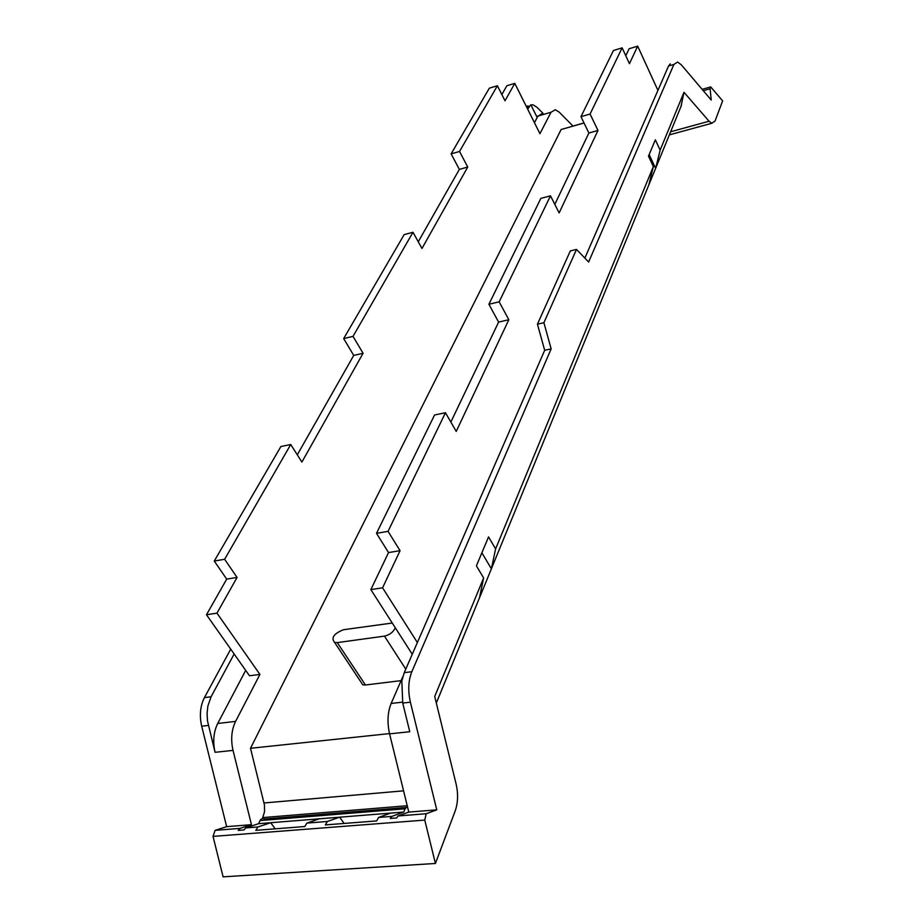 <?xml version="1.0" encoding="UTF-8"?>
<svg xmlns="http://www.w3.org/2000/svg" width="923" height="923" viewBox="0 0 923 923"><rect width="100%" height="100%" fill="white"/><g stroke="black" fill="none" stroke-linecap="round" stroke-linejoin="round"><path stroke-width="1.38" d="M526.237 106.249L528.291 106.03M527.714 109.214L530.46 105.049L532.744 104.726L536.805 107.149L543.001 113.31M418.257 241.78L459.354 169.405L451.128 153.876L489.34 88.17L497.393 85.735L504.996 100.78L514.792 83.358L539.932 133.673L551.031 112.248L555.288 109.733L559.188 112.121L573.056 126.116M215.105 830.342L226.654 826.662L251.46 824.677L240.038 828.381L215.105 830.342L213.028 836.4L223.101 876.85L435.414 863.466L424.765 820.086L426.184 813.74L398.021 815.967L408.785 812.09L436.764 809.852L410.389 702.184C407.839 690.727 408.324 680.574 411.831 671.725L551.158 348.882L543.901 322.704L576.517 249.406L588.632 262.028L673.905 64.437L677.62 62.06L681.266 64.772L711.218 100.03L710.11 88.77L710.722 86.912L722.628 100.872L715.037 121.028L711.818 123.267L709.072 121.225L683.989 92.288L680.955 106.607M226.654 826.662L201.687 726.205C199.31 715.51 200.233 705.968 204.433 697.592L230.715 649.134M245.703 670.398L217.713 723.47C213.571 731.962 212.682 741.573 215.059 752.303L207.513 721.013L207.064 713.444L207.86 706.072L211.09 696.761L234.142 653.992M530.91 104.91L537.186 117.498L534.44 122.69M536.99 117.117L541.789 113.667M497.393 85.735L459.527 151.464L467.742 167.04L421.973 248.472L412.985 232.273L353.024 336.364L363.062 353.278L301.902 462.065L290.733 444.505L224.635 559.28L237.061 577.417L216.974 613.149L259.917 674.425L235.584 721.405L217.713 723.47M251.46 824.677L233.034 750.399C230.635 739.623 231.488 729.955 235.584 721.405M275.192 828.831L270.693 822.716L258.578 823.685L245.772 827.919L243.96 829.927L238.215 830.377L240.038 828.381M584.04 122.99L561.138 129.508L250.502 748.288L264.474 805.087L264.543 811.675L262.467 818.447M405.843 807.51L264.347 819.047L262.697 818.424L260.805 819.428L260.067 820.57L405.093 808.802L403.789 812.044L391.917 816.37L390.279 818.447L396.636 817.951L398.021 815.967M327.377 821.47L325.346 824.92L376.665 820.916L378.615 817.42L390.567 813.105L339.676 817.19L327.377 821.47L306.874 823.097L304.809 826.523L255.821 830.342L257.955 826.962L270.693 822.716L319.3 818.816L306.874 823.097M653.357 166.555L648.834 184.935L655.618 168.39L660.141 150.114L655.342 139.823L648.477 156.172L653.357 166.555L495.605 548.908L488.555 536.909L476.395 565.845L483.629 577.948L434.721 696.484L456.135 784.089C458.327 793.826 458.004 802.791 455.177 810.982L435.414 863.466M259.917 674.425L249.498 675.774L206.475 614.753L216.974 613.149M250.502 748.288L389.518 733.589M405.774 669.129L384.453 636.12L337.276 642.604L365.45 684.993L362.797 684.808L360.581 681.486M365.45 684.993L401.101 680.632M206.475 614.753L226.712 579.125L237.061 577.417M226.712 579.125L214.263 561.046L224.635 559.28M214.263 561.046L280.88 446.536L290.733 444.505M297.298 454.808L353.728 355.424L363.062 353.278M353.728 355.424L343.679 338.579L353.024 336.364M343.679 338.579L404.159 234.615L412.985 232.273M459.354 169.405L467.742 167.04M451.128 153.876L459.527 151.464M501.858 94.561L506.854 85.758L514.792 83.358M426.184 813.74L436.764 809.852M660.141 150.114L683.989 92.288M370.861 589.612L382.572 587.813L400.063 550.685L388.041 531.348L445.463 412.743L434.571 414.981L376.492 533.321L388.537 552.577L370.861 589.612L412.258 654.257M450.851 422.076L498.605 322.092L488.902 304.255L540.866 198.376L550.489 195.826L559.142 212.925L597.977 130.455L588.886 133.016L554.815 204.375M597.977 130.455L590.074 114.048L622.125 47.858L613.437 50.5L580.971 116.667L588.886 133.016M625.782 55.761L629.128 48.734L637.689 46.15L629.44 63.664L622.125 47.858M408.785 812.09L389.587 733.866C387.06 722.513 387.579 712.371 391.156 703.453L402.786 676.755M405.093 808.802L407.435 806.587M403.789 812.044L390.567 813.105M344.117 823.454L339.676 817.19L319.3 818.816M258.578 823.685L260.067 820.57M436.325 703.038L479.487 597.804L483.629 577.948M495.605 548.908L491.394 568.822L481.875 552.785M479.487 597.804L491.394 568.822M384.453 636.12C389.702 634.909 393.313 632.128 395.298 627.778M392.263 623.037L343.494 629.717C333.826 633.616 330.861 637.862 334.611 642.466L362.797 684.808M337.276 642.604L334.611 642.466M670.271 63.86L668.54 66.018L584.859 258.094M576.517 249.406L570.322 250.929L537.44 324.169L543.901 322.704M551.158 348.882L544.685 350.29L537.44 324.169M544.685 350.29L404.239 672.671L401.828 681.012L402.74 703.061L410.389 702.184M389.587 733.866L409.766 731.731L402.74 703.061M649.146 154.579L655.618 168.39M400.063 550.685L388.537 552.577M388.041 531.348L376.492 533.321M445.463 412.743L456.239 431.399L508.827 319.739L498.605 322.092M508.827 319.739L499.17 301.833L488.902 304.255M499.17 301.833L550.489 195.826M590.074 114.048L580.971 116.667M637.689 46.15L657.926 90.373M417.369 642.535L382.572 587.813M528.856 107.091L526.929 107.656M551.031 112.248L537.486 116.183M204.433 697.592L211.09 696.761M208.379 725.432L201.687 726.205M233.034 750.399L215.059 752.303M424.765 820.086L213.028 836.4M391.917 816.37L378.615 817.42M257.955 826.962L245.772 827.919M709.072 121.225L670.629 131.781M710.11 88.77L703.291 90.696M264.047 802.964L403.57 790.838M262.882 817.582L407.216 805.733M479.499 597.758L436.314 703.026M491.417 568.695L648.869 184.819L491.405 568.73M655.653 168.274L681.509 105.222L655.642 168.309M668.54 66.018L673.905 64.437M411.831 671.725L404.239 672.671M391.156 703.453L402.52 702.149M669.348 134.885L711.818 123.267M710.352 87.016L702.138 89.346M584.017 122.944L573.021 126.07"/></g></svg>
